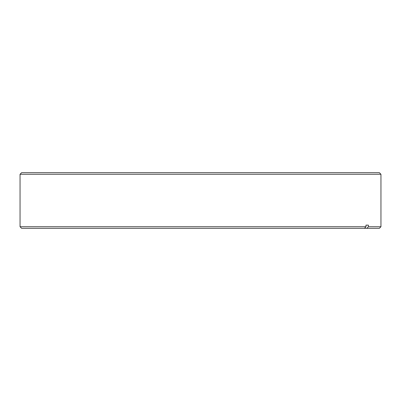 <?xml version="1.0" encoding="UTF-8"?>
<svg xmlns="http://www.w3.org/2000/svg" width="401" height="401" viewBox="0 0 401 401"><rect width="100%" height="100%" fill="white"/><g stroke="black" fill="none" stroke-linecap="round" stroke-linejoin="round"><path stroke-width="0.6" d="M21.639 172.676L379.361 172.676L380.95 174.27L20.05 174.27L21.639 172.676M20.05 226.73L365.973 226.73L364.504 228.324L21.639 228.324L20.05 226.73L20.05 174.27M365.973 226.73L365.973 225.141L368.404 225.141L368.404 226.73L380.95 226.73L380.95 174.27M368.404 225.141L365.973 225.141M380.95 226.73L379.361 228.324L366.935 228.324L368.404 226.73M364.504 228.324L366.935 228.324"/></g></svg>
